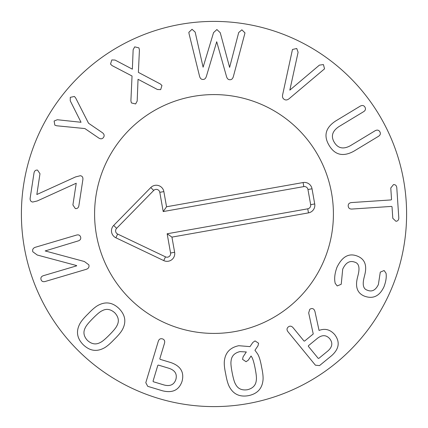 <?xml version="1.0" encoding="UTF-8"?>
<svg xmlns="http://www.w3.org/2000/svg" width="428" height="428" viewBox="0 0 428 428"><rect width="100%" height="100%" fill="white"/><g stroke="black" fill="none" stroke-linecap="round" stroke-linejoin="round"><path stroke-width="0.64" d="M82.882 179.567L78.854 205.879C78.383 207.885 77.217 208.784 75.344 208.58L72.899 204.964L76.227 183.238L37.263 200.957L32.694 202.048C30.8 201.695 29.949 200.4 30.147 198.175L34.031 172.816C34.497 170.804 35.668 169.905 37.536 170.114L39.981 173.725L36.845 194.515L75.601 176.908L80.378 175.705C82.288 176.063 83.123 177.347 82.882 179.567M84.899 128.566L56.662 125.773L54.827 125.153L54.121 121.022L57.315 119.733L81.036 122.28L70.246 100.794L70.283 97.349L74.418 96.466L75.66 97.953L88.537 123.237L102.469 132.75C104.25 134.178 104.609 135.713 103.544 137.361C102.356 139.014 100.783 139.255 98.831 138.073L84.899 128.566M138.041 79.287L137.179 101.078L135.628 103.945L131.417 102.939L130.898 100.874L132.038 76.002L112.045 65.58L110.531 64.082L111.799 59.947L115.057 60.064L132.364 69.159L133.145 49.723L134.697 46.855L138.902 47.861L139.426 49.932L138.383 72.375L160.393 84.011L161.95 85.488L160.682 89.623L157.424 89.506L138.041 79.287M206.494 75.986C205.815 78.383 204.643 79.533 202.968 79.437C201.219 79.496 200.053 78.324 199.469 75.911L189.074 33.844L188.85 32.314L192.038 29.286L195.163 32.095L203.102 67.207L213.551 32.624L216.884 29.553L220.243 32.694L229.617 67.394L238.69 32.56L241.874 29.821L244.993 32.913L233.442 76.275C232.795 78.672 231.618 79.822 229.916 79.726C228.226 79.785 227.059 78.613 226.417 76.2L216.707 41.735L206.494 75.986M289.831 90.131L319.422 65.12L323.429 64.58L324.552 68.828L289.596 98.301C287.664 100.056 285.899 100.419 284.299 99.403C282.635 98.456 282.127 96.717 282.764 94.176L292.468 49.482L296.748 48.492L298.102 52.264L289.831 90.131M363.618 111.681L338.885 126.64C332.24 131.102 330.716 136.345 334.316 142.358C338.018 148.42 343.384 149.532 350.404 145.691L375.142 130.733C377.164 129.679 378.71 129.989 379.786 131.669C380.84 133.504 380.412 135.045 378.507 136.297L353.769 151.255C343.17 156.996 334.985 155.096 329.212 145.552C323.381 135.906 325.483 127.747 335.52 121.081L360.258 106.117C362.281 105.063 363.827 105.374 364.897 107.053C365.956 108.889 365.528 110.435 363.618 111.681M396.777 187.576L398.8 217.9C398.778 219.96 397.831 221.094 395.959 221.297L392.792 218.301L392.027 206.81L391.567 206.408L351.902 209.051C349.623 209.121 348.392 208.104 348.205 205.991C348.119 204.006 349.205 202.861 351.468 202.567L391.139 199.924L391.54 199.469L390.775 187.978L393.514 184.586C395.397 184.538 396.483 185.538 396.777 187.576M335.22 283.39C334.113 278.912 334.691 273.556 336.954 267.318C342.256 256.399 349.152 252.702 357.637 256.217C364.886 259.197 367.229 265.542 364.667 275.247L364.078 277.638C362.281 284.834 363.367 289.023 367.342 290.211C371.911 292.131 375.581 290.254 378.368 284.583L380.289 272.122L384.125 270.523L386.04 273.246C386.639 276.986 385.965 281.474 384.007 286.696C379.599 296.16 373.072 299.306 364.431 296.139C357.321 293.25 355.021 286.963 357.541 277.274L358.134 274.883C359.953 267.527 358.83 263.284 354.775 262.166C349.762 260.283 345.738 262.615 342.705 269.169L341.234 284.256L337.21 285.936L335.22 283.39M231.066 361.088C230.681 363.094 231.061 367.031 232.206 372.89C233.367 378.801 234.501 382.605 235.614 384.301C237.877 388.742 241.804 390.555 247.389 389.737C252.884 388.383 255.853 385.221 256.292 380.246C256.682 378.256 256.297 374.307 255.136 368.401C253.991 362.537 252.857 358.75 251.744 357.038L251.054 356.005L248.31 360.146L246.084 361.703L242.558 359.37L243.088 356.834L246.319 351.966L239.921 351.613C234.437 352.961 231.489 356.123 231.066 361.088M224.454 360.387C225.529 352.388 230.301 347.493 238.76 345.706L249.995 346.621L252.83 342.459L255.056 340.902L258.582 343.235L258.009 345.781L254.949 350.275L257.603 353.892C259.191 356.524 260.529 360.932 261.61 367.133C262.958 373.328 263.386 377.935 262.904 380.947C261.845 388.945 257.057 393.846 248.545 395.643C240.038 397.179 233.774 394.45 229.756 387.447C228.167 384.836 226.829 380.406 225.738 374.158C224.4 368.016 223.972 363.425 224.454 360.387M101.976 310.835C100.099 311.648 97.06 314.173 92.86 318.421C88.628 322.701 86.124 325.778 85.343 327.65C82.946 332.026 83.658 336.29 87.473 340.447C91.683 344.23 95.968 344.904 100.323 342.47C102.19 341.672 105.24 339.131 109.472 334.851C113.671 330.609 116.17 327.543 116.956 325.655C119.342 321.273 118.626 316.998 114.795 312.831C110.595 309.053 106.321 308.39 101.976 310.835M98.836 304.977C106.058 301.365 112.789 302.559 119.027 308.551C125.12 314.757 126.394 321.481 122.852 328.731C121.573 331.523 118.674 335.108 114.164 339.49C109.793 344.091 106.23 347.038 103.464 348.333C96.252 351.955 89.511 350.751 83.241 344.727C77.179 338.553 75.917 331.839 79.448 324.574C80.715 321.797 83.621 318.202 88.173 313.783C92.507 309.219 96.059 306.288 98.836 304.977M35.54 247.213L76.639 235.047C78.682 234.544 80.009 235.213 80.624 237.059C81.09 238.861 80.336 240.135 78.361 240.868L45.165 250.942L84.37 261.513L88.842 264.825C89.415 267.093 88.5 268.613 86.098 269.373L44.999 281.538C42.95 282.009 41.623 281.34 41.018 279.527C40.548 277.719 41.302 276.451 43.282 275.718L76.682 265.831L76.601 265.558L37.257 255.024L32.801 251.76C32.228 249.487 33.138 247.973 35.54 247.213M158.349 365.084L157.814 365.368L153.037 381.198L153.326 381.733L164.026 384.965C170.13 386.575 174.078 384.74 175.871 379.454C177.299 374.067 175.031 370.348 169.055 368.315L158.349 365.084M145.793 382.702L158.306 341.26C159.029 339.131 160.42 338.339 162.469 338.874C164.352 339.527 165.037 340.945 164.529 343.138L159.804 358.782L160.093 359.317L170.975 362.607C180.728 366.079 184.415 372.317 182.05 381.321C179.038 390.127 172.511 393.284 162.469 390.785L147.74 386.334L145.793 382.702M308.411 345.722L308.353 346.327L318.197 358.338L318.801 358.397L327.821 351.003C332.337 347.071 333 343.005 329.806 338.81C326.286 334.814 322.161 334.659 317.426 338.329L308.411 345.722M287.964 331.716C286.605 329.929 286.717 328.33 288.306 326.928C289.895 325.724 291.457 325.949 292.993 327.597L303.987 341.009L304.592 341.068L313.243 333.979L308.674 312.884L309.77 309.326C311.514 308.187 312.975 308.304 314.147 309.69L314.906 311.295L319.058 330.443C325.077 328.142 330.325 329.565 334.792 334.717C340.201 341.961 339.137 348.954 331.598 355.689L319.518 365.598L315.415 365.191L287.964 331.716M406.6 214A192.6 192.6 0 0 1 117.7 380.797A192.6 192.6 0 0 1 117.7 47.203A192.6 192.6 0 0 1 406.6 214M94.588 214A119.412 119.412 0 0 1 273.706 110.585A119.412 119.412 0 0 1 273.706 317.416A119.412 119.412 0 0 1 94.588 214M303.81 186.603L163.207 211.56L159.794 192.322A3.574 3.574 0 0 0 153.722 190.444L116.625 228.327A3.574 3.574 0 0 0 117.647 234.057L165.508 256.859A3.574 3.574 0 0 0 170.563 253.007L167.15 233.768L307.753 208.816A3.574 3.574 0 0 0 310.653 204.67L307.957 189.502A3.574 3.574 0 0 0 303.81 186.603L303.094 182.542A7.704 7.704 0 0 1 312.023 188.78L314.714 203.947A7.704 7.704 0 0 1 308.476 212.882L171.938 237.112L174.629 252.285A7.704 7.704 0 0 1 163.731 260.588L115.87 237.781A7.704 7.704 0 0 1 113.677 225.438L150.768 187.555A7.704 7.704 0 0 1 163.86 191.6L166.551 206.772L303.094 182.542M166.551 206.772L163.207 211.56M171.938 237.112L167.15 233.768M234.865 331.577A119.412 119.412 0 0 1 101.746 173.281A119.412 119.412 0 0 1 305.389 137.142A119.412 119.412 0 0 1 234.865 331.577M163.86 191.6L159.794 192.322M150.768 187.555L153.722 190.444M113.677 225.438L116.625 228.327M115.87 237.781L117.647 234.057M163.731 260.588L165.508 256.859M174.629 252.285L170.563 253.007M308.476 212.882L307.753 208.816M314.714 203.947L310.653 204.67M312.023 188.78L307.957 189.502"/></g></svg>
